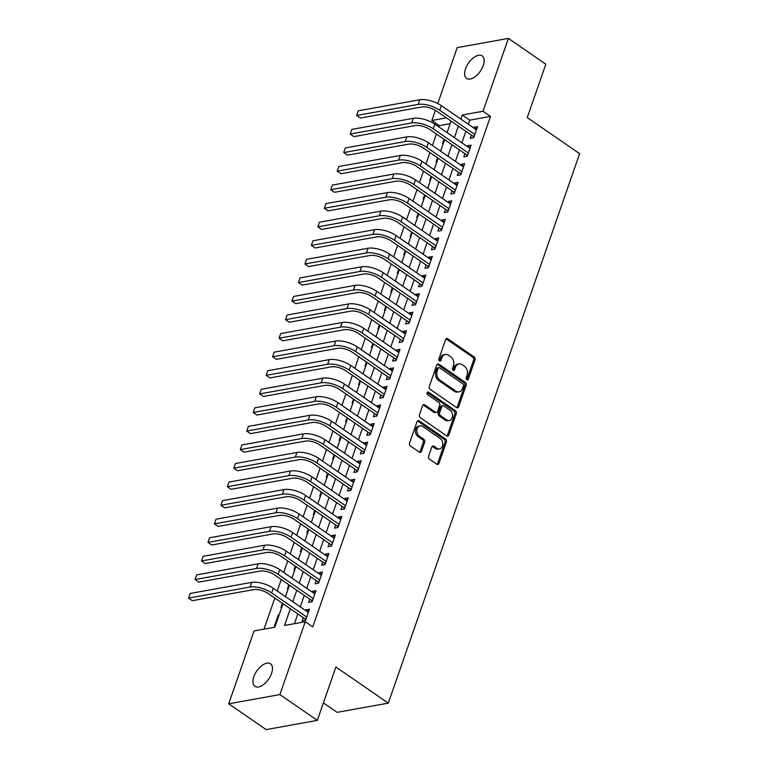 <?xml version="1.0" encoding="UTF-8"?>
<svg xmlns="http://www.w3.org/2000/svg" width="768" height="768" viewBox="0 0 768 768"><rect width="100%" height="100%" fill="white"/><g stroke="black" fill="none" stroke-linecap="round" stroke-linejoin="round"><path stroke-width="1.15" d="M466.8 379.747A1.469 1.104 79.8 0 0 468.278 379.181L475.018 359.827A2.102 1.584 79.8 0 0 474.182 356.986L447.734 338.755A2.102 1.584 79.8 0 0 446.726 338.515A2.102 1.584 79.8 0 0 445.632 339.562L438.893 358.925A1.469 1.104 79.8 0 0 440.947 360.346L441.821 357.84A6.72 5.059 79.8 0 1 445.334 354.47A6.72 5.059 79.8 0 1 448.55 355.248L450.758 356.765A6.72 5.059 79.8 0 1 453.427 365.837L452.554 368.342A1.469 1.104 79.8 0 0 454.608 369.763L455.482 367.258A6.72 5.059 79.8 0 1 458.995 363.888A6.72 5.059 79.8 0 1 462.221 364.666L464.419 366.182A6.72 5.059 79.8 0 1 467.088 375.254L466.214 377.76A1.469 1.104 79.8 0 0 466.8 379.747M466.762 379.718A1.469 1.104 79.8 0 0 466.896 379.43L473.635 360.067A2.102 1.584 79.8 0 0 472.8 357.235L446.352 339.005A2.102 1.584 79.8 0 0 446.074 338.851M439.43 360.874A1.469 1.104 79.8 0 0 439.565 360.595L440.438 358.09L441.821 357.84M453.091 370.291A1.469 1.104 79.8 0 0 453.226 370.013L454.099 367.507L455.482 367.258M253.853 676.656A13.69 7.2 124.6 0 1 270.47 663.792A13.69 7.2 124.6 0 1 271.555 673.469A13.69 7.2 124.6 0 1 254.938 686.333A13.69 7.2 124.6 0 1 253.853 676.656M465.552 68.736A13.69 7.2 124.6 0 1 482.17 55.872A13.69 7.2 124.6 0 1 483.254 65.549A13.69 7.2 124.6 0 1 466.637 78.413A13.69 7.2 124.6 0 1 465.552 68.736M428.592 456.269A2.102 1.584 79.8 0 0 429.427 459.101L436.838 464.218A2.102 1.584 79.8 0 0 437.846 464.458A2.102 1.584 79.8 0 0 438.95 463.402L446.429 441.907A2.102 1.584 79.8 0 0 445.603 439.066L419.155 420.835A2.102 1.584 79.8 0 0 418.147 420.595A2.102 1.584 79.8 0 0 417.043 421.651L409.555 443.146A2.102 1.584 79.8 0 0 410.39 445.978L419.357 452.16A2.102 1.584 79.8 0 0 420.365 452.4A2.102 1.584 79.8 0 0 421.459 451.354L424.666 442.147A2.102 1.584 79.8 0 0 423.83 439.315L419.386 436.253A5.616 4.234 79.8 0 1 416.822 430.349A5.616 4.234 79.8 0 1 420.086 425.856A5.616 4.234 79.8 0 1 422.784 426.499L440.189 438.509A5.616 4.234 79.8 0 1 442.762 444.413A5.616 4.234 79.8 0 1 439.488 448.906A5.616 4.234 79.8 0 1 436.8 448.253L433.891 446.256A2.102 1.584 79.8 0 0 432.893 446.006A2.102 1.584 79.8 0 0 431.789 447.062L428.592 456.269M437.75 103.517L457.21 47.616L508.397 38.4L545.827 64.195L527.242 117.562L579.629 153.677L388.291 703.133L335.904 667.008L317.318 720.384L279.888 694.579L228.71 703.805L254.074 630.941L274.829 627.206L283.008 603.725M508.397 38.4L483.024 111.254L462.278 114.998L460.858 119.078M290.323 608.765L284.515 625.459L305.261 621.725L312.749 626.88L490.512 116.419L483.024 111.254M305.261 621.725L279.888 694.579M456.576 407.549A2.102 1.584 79.8 0 0 457.584 407.789A2.102 1.584 79.8 0 0 458.678 406.742L466.166 385.238A2.102 1.584 79.8 0 0 465.331 382.406L438.883 364.176A2.102 1.584 79.8 0 0 437.875 363.926A2.102 1.584 79.8 0 0 436.781 364.982L429.293 386.486A2.102 1.584 79.8 0 0 430.128 389.318L456.576 407.549M456.298 413.568L448.81 435.072A2.102 1.584 79.8 0 1 447.715 436.128A2.102 1.584 79.8 0 1 446.707 435.878L420.259 417.648A2.102 1.584 79.8 0 1 419.424 414.816L422.63 405.61A2.102 1.584 79.8 0 1 423.725 404.563A2.102 1.584 79.8 0 1 424.733 404.803L435.456 412.195A2.102 1.584 79.8 0 0 436.464 412.445A2.102 1.584 79.8 0 0 437.568 411.389L439.69 405.283A2.102 1.584 79.8 0 0 438.854 402.451L427.69 394.752A1.469 1.104 79.8 0 1 428.573 392.198L455.462 410.736A2.102 1.584 79.8 0 1 456.298 413.568L454.915 413.818L447.427 435.322L448.81 435.072M275.318 625.795L274.502 625.949L278.381 614.803L278.995 615.235M282.384 603.293L280.963 607.382L281.779 607.238M288.854 584.736L287.434 588.816L288.25 588.672M295.315 566.17L293.894 570.259L294.71 570.106M301.776 547.613L300.355 551.693L301.181 551.549M308.246 529.046L306.826 533.136L307.642 532.982M314.707 510.48L313.286 514.57L314.102 514.426M321.168 491.923L319.747 496.003L320.573 495.859M327.638 473.357L326.218 477.446L327.034 477.302M334.099 454.8L332.678 458.88L333.494 458.736M340.57 436.234L339.139 440.323L339.965 440.17M347.03 417.677L345.61 421.757L346.426 421.613M353.491 399.11L352.07 403.2L352.886 403.046M359.962 380.544L358.531 384.634L359.357 384.49M366.422 361.987L365.002 366.067L365.818 365.923M372.883 343.421L371.462 347.51L372.278 347.357M379.354 324.864L377.923 328.944L378.749 328.8M385.814 306.298L384.394 310.387L385.21 310.234M392.275 287.731L390.854 291.821L391.67 291.677M398.746 269.174L397.315 273.254L398.141 273.11M405.206 250.608L403.786 254.698L404.602 254.544M411.667 232.051L410.246 236.131L411.062 235.987M418.138 213.485L416.707 217.574L417.533 217.421M424.598 194.918L423.178 199.008L423.994 198.864M431.059 176.362L429.638 180.442L430.454 180.298M437.53 157.795L436.099 161.885L436.925 161.741M471.37 135.091L470.237 138.336L473.693 137.712L477.571 126.576L474.115 127.2L473.827 128.026M464.899 153.648L463.776 156.902L467.232 156.278L471.11 145.142L467.654 145.766L467.366 146.582M458.438 172.214L457.306 175.459L460.771 174.835L464.65 163.699L461.184 164.323L460.896 165.149M451.978 190.781L450.845 194.026L454.301 193.402L458.179 182.266L454.723 182.89L454.435 183.715M445.507 209.338L444.384 212.582L447.84 211.968L451.718 200.822L448.262 201.446L447.974 202.272M439.046 227.904L437.914 231.149L441.379 230.525L445.258 219.389L441.792 220.013L441.504 220.838M432.586 246.461L431.453 249.715L434.909 249.091L438.787 237.955L435.331 238.579L435.043 239.395M426.115 265.027L424.992 268.272L428.448 267.648L432.326 256.512L428.87 257.136L428.582 257.962M419.654 283.584L418.522 286.838L421.978 286.214L425.856 275.078L422.4 275.702L422.112 276.518M413.194 302.15L412.061 305.395L415.517 304.781L419.395 293.635L415.939 294.259L415.651 295.085M406.723 320.717L405.6 323.962L409.056 323.338L412.934 312.202L409.478 312.826L409.19 313.651M400.262 339.274L399.13 342.528L402.586 341.904L406.464 330.768L403.008 331.382L402.72 332.208M393.802 357.84L392.669 361.085L396.125 360.461L400.003 349.325L396.547 349.949L396.259 350.774M387.331 376.397L386.198 379.651L389.664 379.027L393.542 367.891L390.077 368.515L389.798 369.331M380.87 394.963L379.738 398.208L383.194 397.584L387.072 386.448L383.616 387.072L383.328 387.898M374.41 413.53L373.277 416.774L376.733 416.15L380.611 405.014L377.155 405.638L376.867 406.464M367.939 432.086L366.806 435.341L370.272 434.717L374.15 423.571L370.685 424.195L370.406 425.021M361.478 450.653L360.346 453.898L363.802 453.274L367.68 442.138L364.224 442.762L363.936 443.587M355.018 469.21L353.885 472.464L357.341 471.84L361.219 460.704L357.763 461.328L357.475 462.144M348.547 487.776L347.414 491.021L350.88 490.397L354.758 479.261L351.293 479.885L351.014 480.71M342.086 506.342L340.954 509.587L344.41 508.963L348.288 497.827L344.832 498.451L344.544 499.277M335.626 524.899L334.493 528.144L337.949 527.53L341.827 516.384L338.371 517.008L338.083 517.834M329.155 543.466L328.022 546.71L331.488 546.086L335.366 534.95L331.901 535.574L331.622 536.4M322.694 562.022L321.562 565.277L325.018 564.653L328.896 553.517L325.44 554.131L325.152 554.957M316.234 580.589L315.101 583.834L318.557 583.21L322.435 572.074L318.979 572.698L318.691 573.523M309.763 599.146L308.63 602.4L312.096 601.776L315.974 590.64L312.509 591.264L312.221 592.08M490.512 116.419L469.757 120.154L468.336 124.243M465.878 131.309L461.875 142.8M459.418 149.866L455.414 161.366M452.947 168.432L448.944 179.923M446.486 186.989L442.483 198.49M440.026 205.555L436.022 217.056M433.555 224.122L429.552 235.613M427.094 242.678L423.091 254.179M420.634 261.245L416.63 272.736M414.163 279.802L410.16 291.302M407.702 298.368L403.699 309.859M401.242 316.925L397.229 328.426M394.771 335.491L390.768 346.992M388.31 354.058L384.307 365.549M381.84 372.614L377.837 384.115M375.379 391.181L371.376 402.672M368.918 409.738L364.915 421.238M362.448 428.304L358.445 439.805M355.987 446.87L351.984 458.362M349.526 465.427L345.523 476.928M343.056 483.994L339.053 495.485M336.595 502.55L332.592 514.051M330.134 521.117L326.131 532.608M323.664 539.674L319.661 551.174M317.203 558.24L313.2 569.741M310.742 576.806L306.739 588.298M304.272 595.363L300.269 606.864M297.811 613.93L294.413 623.683M303.302 617.712L302.17 620.957L305.626 620.342L309.504 609.197L306.048 609.821L305.76 610.646M450.173 123.686L439.325 125.635L438.874 126.941M436.406 134.006L432.403 145.507M429.946 152.573L425.942 164.074M423.485 171.139L419.482 182.63M417.014 189.696L413.011 201.197M410.554 208.262L406.55 219.754M404.093 226.819L400.09 238.32M397.622 245.386L393.619 256.877M391.162 263.942L387.158 275.443M384.701 282.509L380.698 294.01M378.23 301.075L374.227 312.566M371.77 319.632L367.766 331.133M365.309 338.198L361.306 349.69M358.838 356.755L354.835 368.256M352.378 375.322L348.374 386.822M345.917 393.888L341.904 405.379M339.446 412.445L335.443 423.946M332.986 431.011L328.982 442.502M326.515 449.568L322.512 461.069M320.054 468.134L316.051 479.635M313.594 486.701L309.59 498.192M307.123 505.258L303.12 516.758M300.662 523.824L296.659 535.315M294.202 542.381L290.198 553.882M287.731 560.947L283.728 572.438M281.27 579.504L277.267 591.005M274.81 598.07L263.981 629.165M443.99 139.238L442.57 143.318L443.386 143.174M446.467 132.182L447.264 132.038M440.006 150.739L440.803 150.595M433.536 169.306L434.333 169.162M427.075 187.872L427.872 187.728M420.614 206.429L421.411 206.285M414.144 224.995L414.941 224.851M407.683 243.552L408.48 243.408M401.222 262.118L402.019 261.974M394.752 280.675L395.549 280.531M388.291 299.242L389.088 299.098M381.821 317.808L382.627 317.664M375.36 336.365L376.157 336.221M368.899 354.931L369.696 354.787M362.429 373.488L363.235 373.344M355.968 392.054L356.765 391.91M349.507 410.621L350.304 410.477M343.037 429.178L343.843 429.034M336.576 447.744L337.373 447.6M330.115 466.301L330.912 466.157M323.645 484.867L324.451 484.723M317.184 503.434L317.981 503.29M310.723 521.99L311.52 521.846M304.253 540.557L305.059 540.413M297.792 559.114L298.589 558.97M291.331 577.68L292.128 577.536M284.861 596.237L285.667 596.093M278.381 614.803L279.197 614.659M323.405 702.902L337.104 712.349L388.291 703.133M317.318 720.384L266.131 729.6L228.71 703.805M439.325 125.635L431.837 120.48L435.379 110.323M446.371 117.859L431.837 120.48M285.466 596.659L289.469 585.158M291.936 578.093L295.939 566.602M298.397 559.536L302.4 548.035M304.858 540.97L308.861 529.469M311.328 522.403L315.331 510.912M317.789 503.846L321.792 492.346M324.25 485.28L328.253 473.789M330.72 466.723L334.723 455.222M337.181 448.157L341.184 436.666M343.642 429.6L347.645 418.099M350.112 411.034L354.115 399.533M356.573 392.467L360.576 380.976M363.034 373.91L367.037 362.41M369.504 355.344L373.507 343.853M375.965 336.787L379.968 325.286M382.426 318.221L386.429 306.72M388.896 299.654L392.899 288.163M395.357 281.098L399.36 269.597M401.818 262.531L405.821 251.04M408.288 243.974L412.291 232.474M414.749 225.408L418.752 213.907M421.21 206.842L425.222 195.35M427.68 188.285L431.683 176.784M434.141 169.718L438.144 158.227M440.602 151.162L444.614 139.661M447.072 132.595L451.075 121.104M458.39 126.144L454.387 137.645M451.93 144.71L447.926 156.202M445.469 163.267L441.466 174.768M438.998 181.834L434.995 193.325M432.538 200.39L428.534 211.891M426.077 218.957L422.074 230.458M419.606 237.523L415.603 249.014M413.146 256.08L409.142 267.581M406.685 274.646L402.682 286.138M400.214 293.203L396.211 304.704M393.754 311.77L389.75 323.27M387.293 330.336L383.28 341.827M380.822 348.893L376.819 360.394M374.362 367.459L370.358 378.95M367.891 386.016L363.888 397.517M361.43 404.582L357.427 416.083M354.97 423.149L350.966 434.64M348.499 441.706L344.496 453.206M342.038 460.272L338.035 471.763M335.578 478.829L331.574 490.33M329.107 497.395L325.104 508.886M322.646 515.952L318.643 527.453M316.186 534.518L312.182 546.019M309.715 553.085L305.712 564.576M303.254 571.642L299.251 583.142M296.794 590.208L292.79 601.699M469.757 120.154L462.278 114.998M474.115 127.2L476.726 129.005M467.654 145.766L470.266 147.562M461.184 164.323L463.805 166.128M454.723 182.89L457.334 184.685M448.262 201.446L450.874 203.251M441.792 220.013L444.413 221.818M435.331 238.579L437.942 240.374M428.87 257.136L431.482 258.941M422.4 275.702L425.021 277.498M415.939 294.259L418.55 296.064M409.478 312.826L412.09 314.63M403.008 331.382L405.619 333.187M396.547 349.949L399.158 351.754M390.077 368.515L392.698 370.31M383.616 387.072L386.227 388.877M377.155 405.638L379.766 407.443M370.685 424.195L373.306 426M364.224 442.762L366.835 444.566M357.763 461.328L360.374 463.123M351.293 479.885L353.914 481.69M344.832 498.451L347.443 500.246M338.371 517.008L340.982 518.813M331.901 535.574L334.522 537.379M325.44 554.131L328.051 555.936M318.979 572.698L321.59 574.502M312.509 591.264L315.13 593.059M306.048 609.821L308.659 611.626M458.995 363.888L457.613 364.138A6.72 5.059 79.8 0 0 454.099 367.507M445.334 354.47L443.942 354.72A6.72 5.059 79.8 0 0 440.438 358.09M456.854 407.702A2.102 1.584 79.8 0 0 457.296 406.992L464.784 385.488A2.102 1.584 79.8 0 0 463.949 382.656L437.501 364.426A2.102 1.584 79.8 0 0 437.222 364.272M463.411 385.824A1.469 1.104 79.8 0 0 462.826 383.837L439.613 367.834A1.469 1.104 79.8 0 0 438.134 368.4L437.222 371.05A6.72 5.059 79.8 0 0 439.891 380.122L455.76 391.056A6.72 5.059 79.8 0 0 458.976 391.834A6.72 5.059 79.8 0 0 462.49 388.464L463.411 385.824M438.902 367.67L437.52 367.92A1.469 1.104 79.8 0 0 436.752 368.65L438.134 368.4M458.976 391.834L457.594 392.083A6.72 5.059 79.8 0 1 454.378 391.306L438.509 380.371A6.72 5.059 79.8 0 1 435.84 371.299L436.752 368.65M446.986 436.032A2.102 1.584 79.8 0 0 447.427 435.322M436.464 412.445L435.082 412.694A2.102 1.584 79.8 0 1 434.074 412.445L423.35 405.053A2.102 1.584 79.8 0 0 423.072 404.899M427.238 392.486L454.08 410.986L455.462 410.736M446.592 419.875A5.616 4.234 79.8 0 0 449.28 420.518A5.616 4.234 79.8 0 0 452.554 416.026A5.616 4.234 79.8 0 0 449.981 410.122L443.846 405.898A2.102 1.584 79.8 0 0 442.848 405.648A2.102 1.584 79.8 0 0 441.744 406.704L439.622 412.81A2.102 1.584 79.8 0 0 440.458 415.642L446.592 419.875L445.21 420.125A5.616 4.234 79.8 0 0 447.898 420.768L449.28 420.518M442.848 405.648L441.456 405.898A2.102 1.584 79.8 0 0 440.362 406.954L441.744 406.704M445.21 420.125L439.075 415.891A2.102 1.584 79.8 0 1 438.24 413.059L440.362 406.954M454.915 413.818A2.102 1.584 79.8 0 0 454.08 410.986M439.488 448.906L438.106 449.155A5.616 4.234 79.8 0 1 435.418 448.502L432.509 446.506A2.102 1.584 79.8 0 0 432.24 446.352M420.086 425.856L418.704 426.106A5.616 4.234 79.8 0 0 415.43 430.598A5.616 4.234 79.8 0 0 418.003 436.502L419.386 436.253M419.635 452.314A2.102 1.584 79.8 0 0 420.077 451.603L423.283 442.397A2.102 1.584 79.8 0 0 422.448 439.565L418.003 436.502M437.117 464.371A2.102 1.584 79.8 0 0 437.558 463.651L445.046 442.157A2.102 1.584 79.8 0 0 444.211 439.315L417.763 421.085A2.102 1.584 79.8 0 0 417.494 420.931M358.243 110.832L356.63 115.478L358.243 110.832L419.741 99.754A16.042 6.317 19.2 0 1 441.341 105.629L476.438 129.821M473.789 137.443L472.877 136.128L436.262 110.89A10.694 4.214 -160.8 0 0 421.862 106.982L360.365 118.051L356.63 115.478L418.118 104.4A16.042 6.317 19.2 0 1 439.728 110.266L474.826 134.467M472.877 136.128L474.336 135.859M351.782 129.398L350.16 134.035L351.782 129.398L413.27 118.32A16.042 6.317 19.2 0 1 434.88 124.186L469.978 148.387M467.328 156.01L466.406 154.685L429.802 129.456A10.694 4.214 -160.8 0 0 415.402 125.539L353.904 136.618L350.16 134.035L411.658 122.957A16.042 6.317 19.2 0 1 433.258 128.832L468.365 153.024M466.406 154.685L467.875 154.426M345.312 147.955L343.699 152.602L345.312 147.955L406.81 136.886A16.042 6.317 19.2 0 1 428.41 142.752L463.517 166.954M460.858 174.566L459.946 173.251L423.341 148.013A10.694 4.214 -160.8 0 0 408.931 144.106L347.443 155.184L343.699 152.602L405.197 141.523A16.042 6.317 19.2 0 1 426.797 147.389L461.894 171.59M459.946 173.251L461.414 172.992M338.851 166.522L337.238 171.158L338.851 166.522L400.349 155.443A16.042 6.317 19.2 0 1 421.949 161.318L457.046 185.51M454.397 193.133L453.485 191.818L416.87 166.579A10.694 4.214 -160.8 0 0 402.47 162.662L340.973 173.741L337.238 171.158L398.726 160.09A16.042 6.317 19.2 0 1 420.326 165.955L455.434 190.157M453.485 191.818L454.944 191.549M332.39 185.088L330.768 189.725L332.39 185.088L393.878 174.01A16.042 6.317 19.2 0 1 415.478 179.875L450.586 204.077M447.936 211.699L447.014 210.374L410.41 185.146A10.694 4.214 -160.8 0 0 396.01 181.229L334.512 192.307L330.768 189.725L392.266 178.646A16.042 6.317 19.2 0 1 413.866 184.522L448.973 208.714M447.014 210.374L448.483 210.115M325.92 203.645L324.307 208.291L325.92 203.645L387.418 192.566A16.042 6.317 19.2 0 1 409.018 198.442L444.125 222.634M441.466 230.256L440.554 228.941L403.949 203.702A10.694 4.214 -160.8 0 0 389.539 199.786L328.051 210.864L324.307 208.291L385.805 197.213A16.042 6.317 19.2 0 1 407.405 203.078L442.502 227.28M440.554 228.941L442.022 228.672M319.459 222.211L317.846 226.848L319.459 222.211L380.947 211.133A16.042 6.317 19.2 0 1 402.557 216.998L437.654 241.2M435.005 248.822L434.093 247.498L397.478 222.269A10.694 4.214 -160.8 0 0 383.078 218.352L321.581 229.43L317.846 226.848L379.334 215.77A16.042 6.317 19.2 0 1 400.934 221.645L436.042 245.837M434.093 247.498L435.552 247.238M312.998 240.768L311.376 245.414L312.998 240.768L374.486 229.699A16.042 6.317 19.2 0 1 396.086 235.565L431.194 259.766M428.544 267.379L427.622 266.064L391.018 240.826A10.694 4.214 -160.8 0 0 376.618 236.918L315.12 247.997L311.376 245.414L372.874 234.336A16.042 6.317 19.2 0 1 394.474 240.202L429.581 264.403M427.622 266.064L429.091 265.805M306.528 259.334L304.915 263.971L306.528 259.334L368.026 248.256A16.042 6.317 19.2 0 1 389.626 254.131L424.733 278.323M422.074 285.946L421.162 284.63L384.547 259.392A10.694 4.214 -160.8 0 0 370.147 255.475L308.659 266.554L304.915 263.971L366.403 252.902A16.042 6.317 19.2 0 1 388.013 258.768L423.11 282.97M421.162 284.63L422.63 284.362M300.067 277.901L298.454 282.538L300.067 277.901L361.555 266.822A16.042 6.317 19.2 0 1 383.165 272.688L418.262 296.89M415.613 304.512L414.701 303.187L378.086 277.949A10.694 4.214 -160.8 0 0 363.686 274.042L302.189 285.12L298.454 282.538L359.942 271.459A16.042 6.317 19.2 0 1 381.542 277.334L416.65 301.526M414.701 303.187L416.16 302.928M293.606 296.458L291.984 301.104L293.606 296.458L355.094 285.379A16.042 6.317 19.2 0 1 376.694 291.254L411.802 315.446M409.152 323.069L408.23 321.754L371.626 296.515A10.694 4.214 -160.8 0 0 357.226 292.598L295.728 303.677L291.984 301.104L353.482 290.026A16.042 6.317 19.2 0 1 375.082 295.891L410.189 320.093M408.23 321.754L409.699 321.485M287.136 315.024L285.523 319.661L287.136 315.024L348.634 303.946A16.042 6.317 19.2 0 1 370.234 309.811L405.341 334.013M402.682 341.635L401.77 340.31L365.155 315.082A10.694 4.214 -160.8 0 0 350.755 311.165L289.267 322.243L285.523 319.661L347.011 308.582A16.042 6.317 19.2 0 1 368.621 314.458L403.718 338.65M401.77 340.31L403.238 340.051M280.675 333.581L279.062 338.227L280.675 333.581L342.163 322.502A16.042 6.317 19.2 0 1 363.773 328.378L398.87 352.579M396.221 360.192L395.309 358.877L358.694 333.638A10.694 4.214 -160.8 0 0 344.294 329.731L282.797 340.8L279.062 338.227L340.55 327.149A16.042 6.317 19.2 0 1 362.15 333.014L397.258 357.216M395.309 358.877L396.768 358.608M274.214 352.147L272.592 356.784L274.214 352.147L335.702 341.069A16.042 6.317 19.2 0 1 357.302 346.944L392.41 371.136M389.75 378.758L388.838 377.443L352.234 352.205A10.694 4.214 -160.8 0 0 337.834 348.288L276.336 359.366L272.592 356.784L334.09 345.706A16.042 6.317 19.2 0 1 355.69 351.581L390.797 375.773M388.838 377.443L390.307 377.174M267.744 370.714L266.131 375.35L267.744 370.714L329.242 359.635A16.042 6.317 19.2 0 1 350.842 365.501L385.949 389.702M383.29 397.325L382.378 396L345.763 370.762A10.694 4.214 -160.8 0 0 331.363 366.854L269.875 377.933L266.131 375.35L327.619 364.272A16.042 6.317 19.2 0 1 349.229 370.138L384.326 394.339M382.378 396L383.846 395.741M261.283 389.27L259.661 393.907L261.283 389.27L322.771 378.192A16.042 6.317 19.2 0 1 344.381 384.067L379.478 408.259M376.829 415.882L375.917 414.566L339.302 389.328A10.694 4.214 -160.8 0 0 324.902 385.411L263.405 396.49L259.661 393.907L321.158 382.838A16.042 6.317 19.2 0 1 342.758 388.704L377.866 412.906M375.917 414.566L377.376 414.298M254.813 407.837L253.2 412.474L254.813 407.837L316.31 396.758A16.042 6.317 19.2 0 1 337.91 402.624L373.018 426.826M370.358 434.448L369.446 433.123L332.842 407.894A10.694 4.214 -160.8 0 0 318.442 403.978L256.944 415.056L253.2 412.474L314.698 401.395A16.042 6.317 19.2 0 1 336.298 407.27L371.405 431.462M369.446 433.123L370.915 432.864M248.352 426.394L246.739 431.04L248.352 426.394L309.85 415.315A16.042 6.317 19.2 0 1 331.45 421.19L366.557 445.382M363.898 453.005L362.986 451.69L326.371 426.451A10.694 4.214 -160.8 0 0 311.971 422.544L250.483 433.613L246.739 431.04L308.227 419.962A16.042 6.317 19.2 0 1 329.837 425.827L364.934 450.029M362.986 451.69L364.454 451.421M241.891 444.96L240.269 449.597L241.891 444.96L303.379 433.882A16.042 6.317 19.2 0 1 324.989 439.747L360.086 463.949M357.437 471.571L356.515 470.246L319.91 445.018A10.694 4.214 -160.8 0 0 305.51 441.101L244.013 452.179L240.269 449.597L301.766 438.518A16.042 6.317 19.2 0 1 323.366 444.394L358.474 468.586M356.515 470.246L357.984 469.987M235.421 463.517L233.808 468.163L235.421 463.517L296.918 452.448A16.042 6.317 19.2 0 1 318.518 458.314L353.626 482.515M350.966 490.128L350.054 488.813L313.45 463.574A10.694 4.214 -160.8 0 0 299.04 459.667L237.552 470.746L233.808 468.163L295.306 457.085A16.042 6.317 19.2 0 1 316.906 462.95L352.013 487.152M350.054 488.813L351.523 488.554M228.96 482.083L227.347 486.72L228.96 482.083L290.458 471.005A16.042 6.317 19.2 0 1 312.058 476.88L347.155 501.072M344.506 508.694L343.594 507.379L306.979 482.141A10.694 4.214 -160.8 0 0 292.579 478.224L231.091 489.302L227.347 486.72L288.835 475.651A16.042 6.317 19.2 0 1 310.445 481.517L345.542 505.718M343.594 507.379L345.053 507.11M222.499 500.65L220.877 505.286L222.499 500.65L283.987 489.571A16.042 6.317 19.2 0 1 305.597 495.437L340.694 519.638M338.045 527.261L337.123 525.936L300.518 500.707A10.694 4.214 -160.8 0 0 286.118 496.79L224.621 507.869L220.877 505.286L282.374 494.208A16.042 6.317 19.2 0 1 303.974 500.083L339.082 524.275M337.123 525.936L338.592 525.677M216.029 519.206L214.416 523.853L216.029 519.206L277.526 508.128A16.042 6.317 19.2 0 1 299.126 514.003L334.234 538.195M331.574 545.818L330.662 544.502L294.058 519.264A10.694 4.214 -160.8 0 0 279.648 515.347L218.16 526.426L214.416 523.853L275.914 512.774A16.042 6.317 19.2 0 1 297.514 518.64L332.611 542.842M330.662 544.502L332.131 544.234M209.568 537.773L207.955 542.41L209.568 537.773L271.066 526.694A16.042 6.317 19.2 0 1 292.666 532.56L327.763 556.762M325.114 564.384L324.202 563.059L287.587 537.83A10.694 4.214 -160.8 0 0 273.187 533.914L211.699 544.992L207.955 542.41L269.443 531.331A16.042 6.317 19.2 0 1 291.053 537.206L326.15 561.398M324.202 563.059L325.661 562.8M203.107 556.33L201.485 560.976L203.107 556.33L264.595 545.261A16.042 6.317 19.2 0 1 286.205 551.126L321.302 575.328M318.653 582.941L317.731 581.626L281.126 556.387A10.694 4.214 -160.8 0 0 266.726 552.48L205.229 563.558L201.485 560.976L262.982 549.898A16.042 6.317 19.2 0 1 284.582 555.763L319.69 579.965M317.731 581.626L319.2 581.357M196.637 574.896L195.024 579.533L196.637 574.896L258.134 563.818A16.042 6.317 19.2 0 1 279.734 569.693L314.842 593.885M312.182 601.507L311.27 600.192L274.666 574.954A10.694 4.214 -160.8 0 0 260.256 571.037L198.768 582.115L195.024 579.533L256.522 568.454A16.042 6.317 19.2 0 1 278.122 574.33L313.219 598.531M311.27 600.192L312.739 599.923M190.176 593.462L188.563 598.099L190.176 593.462L251.674 582.384A16.042 6.317 19.2 0 1 273.274 588.25L308.371 612.451M305.722 620.074L304.81 618.749L268.195 593.51A10.694 4.214 -160.8 0 0 253.795 589.603L192.298 600.682L188.563 598.099L250.051 587.021A16.042 6.317 19.2 0 1 271.661 592.896L306.758 617.088M304.81 618.749L306.269 618.49M466.896 379.43L468.278 379.181M439.565 360.595L440.947 360.346M453.226 370.013L454.608 369.763M446.352 339.005L447.734 338.755M472.8 357.235L474.182 356.986M473.635 360.067L475.018 359.827M437.501 364.426L438.883 364.176M463.949 382.656L465.331 382.406M464.784 385.488L466.166 385.238M457.296 406.992L458.678 406.742M435.84 371.299L437.222 371.05M438.509 380.371L439.891 380.122M454.378 391.306L455.76 391.056M423.35 405.053L424.733 404.803M434.074 412.445L435.456 412.195M427.267 392.438L428.573 392.198M438.24 413.059L439.622 412.81M439.075 415.891L440.458 415.642M432.509 446.506L433.891 446.256M435.418 448.502L436.8 448.253M422.448 439.565L423.83 439.315M423.283 442.397L424.666 442.147M420.077 451.603L421.459 451.354M417.763 421.085L419.155 420.835M444.211 439.315L445.603 439.066M445.046 442.157L446.429 441.907M437.558 463.651L438.95 463.402M441.341 105.629L439.728 110.266M419.741 99.754L418.118 104.4M434.88 124.186L433.258 128.832M413.27 118.32L411.658 122.957M428.41 142.752L426.797 147.389M406.81 136.886L405.197 141.523M421.949 161.318L420.326 165.955M400.349 155.443L398.726 160.09M415.478 179.875L413.866 184.522M393.878 174.01L392.266 178.646M409.018 198.442L407.405 203.078M387.418 192.566L385.805 197.213M402.557 216.998L400.934 221.645M380.947 211.133L379.334 215.77M396.086 235.565L394.474 240.202M374.486 229.699L372.874 234.336M389.626 254.131L388.013 258.768M368.026 248.256L366.403 252.902M383.165 272.688L381.542 277.334M361.555 266.822L359.942 271.459M376.694 291.254L375.082 295.891M355.094 285.379L353.482 290.026M370.234 309.811L368.621 314.458M348.634 303.946L347.011 308.582M363.773 328.378L362.15 333.014M342.163 322.502L340.55 327.149M357.302 346.944L355.69 351.581M335.702 341.069L334.09 345.706M350.842 365.501L349.229 370.138M329.242 359.635L327.619 364.272M344.381 384.067L342.758 388.704M322.771 378.192L321.158 382.838M337.91 402.624L336.298 407.27M316.31 396.758L314.698 401.395M331.45 421.19L329.837 425.827M309.85 415.315L308.227 419.962M324.989 439.747L323.366 444.394M303.379 433.882L301.766 438.518M318.518 458.314L316.906 462.95M296.918 452.448L295.306 457.085M312.058 476.88L310.445 481.517M290.458 471.005L288.835 475.651M305.597 495.437L303.974 500.083M283.987 489.571L282.374 494.208M299.126 514.003L297.514 518.64M277.526 508.128L275.914 512.774M292.666 532.56L291.053 537.206M271.066 526.694L269.443 531.331M286.205 551.126L284.582 555.763M264.595 545.261L262.982 549.898M279.734 569.693L278.122 574.33M258.134 563.818L256.522 568.454M273.274 588.25L271.661 592.896M251.674 582.384L250.051 587.021"/></g></svg>
